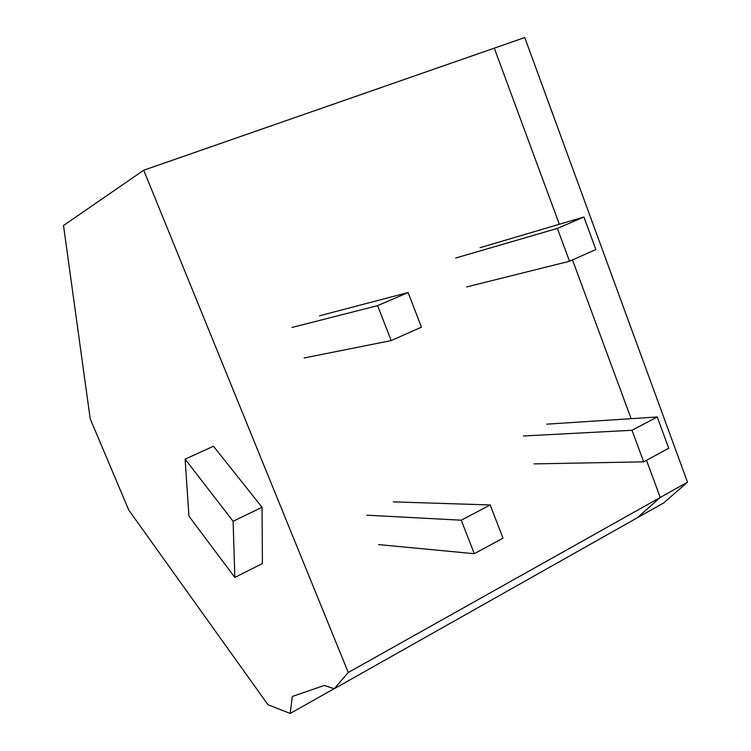 <?xml version="1.0" encoding="UTF-8"?>
<svg xmlns="http://www.w3.org/2000/svg" width="751" height="751" viewBox="0 0 751 751"><rect width="100%" height="100%" fill="white"/><g stroke="black" fill="none" stroke-linecap="round" stroke-linejoin="round"><path stroke-width="1.13" d="M334.12 688.686L290.215 713.45L267.985 704.72L128.75 510.042L90.214 418.823L63.506 225.497L143.723 170.224L494.289 48.148L559.335 224.277L494.289 48.148L524.742 37.55L687.494 482.18L663.828 502.823L637.214 517.833L660.232 497.472L646.508 460.316L660.232 497.472L687.494 482.18M631.131 418.683L572.497 259.93L631.131 418.683M143.723 170.224L348.267 672.492L334.27 688.733L324.244 685.456L292.308 696.477L290.215 713.45M334.27 688.733L637.214 517.833L660.232 497.472L348.267 672.492M233.12 521.278L262.052 507.272L262.409 563.541L234.838 577.453L233.12 521.278L185.112 459.133L188.942 516.134L234.838 577.453M262.052 507.272L213.462 446.254L185.112 459.133M523.409 435.984L632.004 430.276L657.256 416.983L668.728 448.263L643.682 461.846L534.027 463.893M546.766 424.165L657.256 416.983M632.004 430.276L643.682 461.846M455.688 258.025L557.392 228.417L569.53 261.254L466.681 286.92M557.392 228.417L583.931 217.011L595.853 249.539L569.53 261.254M480.086 247.68L583.931 217.011M366.92 515.195L461.245 520.199L490.178 504.963L502.992 538.138L474.303 553.703L378.654 544.597M393.252 501.865L490.178 504.963M461.245 520.199L474.303 553.703M291.998 327.455L377.593 305.648L391.215 340.588L304.174 357.955M377.593 305.648L408.093 292.552L421.452 327.136L391.215 340.588M319.569 315.758L408.093 292.552"/></g></svg>
